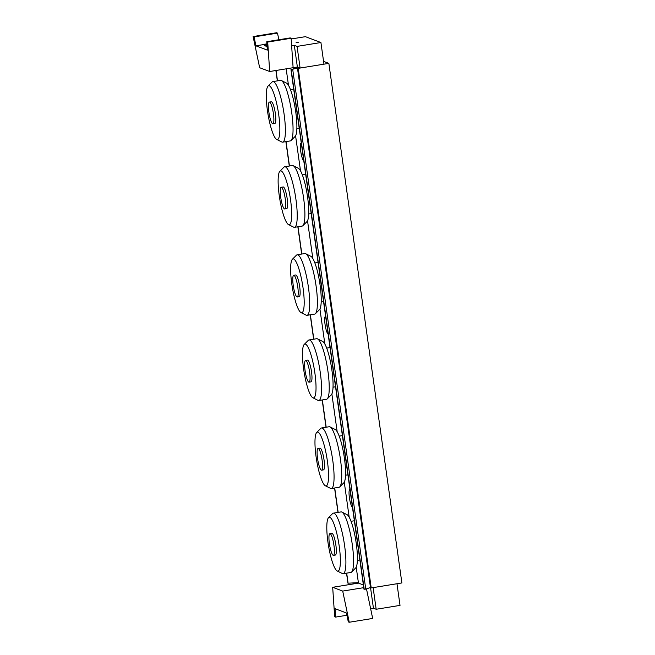 <?xml version="1.0" encoding="UTF-8"?>
<svg xmlns="http://www.w3.org/2000/svg" width="655" height="655" viewBox="0 0 655 655"><rect width="100%" height="100%" fill="white"/><g stroke="black" fill="none" stroke-linecap="round" stroke-linejoin="round"><path stroke-width="0.98" d="M352.472 507.322A9.088 1.76 80.8 0 1 349.451 498.013A9.088 1.76 80.8 0 1 349.835 489.432A9.088 1.76 80.8 0 1 349.958 489.432M328.13 334.132A9.088 1.76 80.8 0 1 325.117 324.823A9.088 1.76 80.8 0 1 325.494 316.242A9.088 1.76 80.8 0 1 325.617 316.242M303.797 160.942A9.088 1.76 80.8 0 1 300.776 151.632A9.088 1.76 80.8 0 1 301.153 143.052A9.088 1.76 80.8 0 1 301.284 143.052M286.169 68.832L288.495 85.379M295.585 135.822L300.514 170.857M307.531 220.792L312.836 258.569M319.927 309.013L324.855 344.047M331.872 393.982L337.178 431.76M344.268 482.203L349.189 517.237M356.214 567.173L358.449 583.106L332.683 587.298L334.664 616.74L335.606 617.1L335.041 608.683L346.43 612.99L348.304 621.89L349.246 622.25L342.704 591.08L363.762 587.658M295.561 68.063L295.454 67.326L297.37 67.015L269.688 71.51L267.707 42.067L266.765 41.707L267.33 50.124L255.933 45.817L264.219 44.474M297.46 68.079L370.484 587.65L371.213 587.928L298.189 68.357L297.46 68.079L299.376 67.768M363.386 584.972L358.449 583.106M298.189 68.357L328.859 63.371L401.883 582.942L371.213 587.928M328.859 63.371L323.57 61.373M280.52 80.352A30.67 5.928 80.8 0 1 281.363 80.516L286.497 83.095A27.273 5.265 80.8 0 1 295.307 109.025A27.273 5.265 80.8 0 1 295.159 136.412L291.107 140.481A30.67 5.928 80.8 0 1 290.37 140.899L282.649 142.16A30.67 5.928 80.8 0 1 282.002 142.07A30.67 5.928 80.8 0 1 281.814 141.996L276.68 139.417A27.273 5.265 80.8 0 1 267.87 113.487A27.273 5.265 80.8 0 1 268.018 86.1A27.273 5.265 80.8 0 1 278.211 111.416A27.273 5.265 80.8 0 1 276.844 139.482A27.273 5.265 80.8 0 1 276.68 139.417M281.363 80.516A30.67 5.928 80.8 0 1 291.27 109.68A30.67 5.928 80.8 0 1 291.107 140.481M290.509 89.751L293.538 89.26A19.789 3.824 80.8 0 1 293.718 89.252M272.677 123.779A10.996 2.121 80.8 0 1 268.959 112.693A10.996 2.121 80.8 0 1 269.385 102.098A10.996 2.121 80.8 0 1 273.25 112.611A10.996 2.121 80.8 0 1 272.914 123.803A10.996 2.121 80.8 0 1 272.677 123.779M269.385 102.098L271.309 101.787A10.996 2.121 80.8 0 1 275.165 112.3A10.996 2.121 80.8 0 1 274.83 123.492L272.914 123.803M268.018 86.1L272.071 82.031A30.67 5.928 80.8 0 1 272.799 81.613A30.67 5.928 80.8 0 1 283.599 110.9A30.67 5.928 80.8 0 1 282.649 142.16M297.149 254.795L304.87 253.542A30.67 5.928 80.8 0 1 305.697 253.706L310.838 256.285A27.273 5.265 80.8 0 1 319.648 282.215A27.273 5.265 80.8 0 1 319.501 309.602L315.448 313.671A30.67 5.928 80.8 0 1 314.711 314.089L306.982 315.35A30.67 5.928 80.8 0 1 306.335 315.26A30.67 5.928 80.8 0 1 306.155 315.178L301.022 312.599A27.273 5.265 80.8 0 1 292.212 286.677A27.273 5.265 80.8 0 1 292.359 259.29A27.273 5.265 80.8 0 1 302.544 284.606A27.273 5.265 80.8 0 1 301.185 312.672A27.273 5.265 80.8 0 1 301.022 312.599M305.697 253.706A30.67 5.928 80.8 0 1 315.612 282.87A30.67 5.928 80.8 0 1 315.448 313.671M314.85 262.942L317.872 262.45A19.789 3.824 80.8 0 1 318.06 262.442M297.018 296.969A10.996 2.121 80.8 0 1 293.301 285.883A10.996 2.121 80.8 0 1 293.727 275.288A10.996 2.121 80.8 0 1 297.591 285.801A10.996 2.121 80.8 0 1 297.255 296.993A10.996 2.121 80.8 0 1 297.018 296.969M293.727 275.288L295.642 274.977A10.996 2.121 80.8 0 1 299.507 285.49A10.996 2.121 80.8 0 1 299.171 296.682L297.255 296.993M292.359 259.29L296.412 255.221A30.67 5.928 80.8 0 1 297.133 254.803A30.67 5.928 80.8 0 1 307.94 284.09A30.67 5.928 80.8 0 1 306.99 315.342M316.701 432.48L320.753 428.403A30.67 5.928 80.8 0 1 321.474 427.993L329.211 426.733A30.67 5.928 80.8 0 1 330.038 426.896L335.18 429.475A27.273 5.265 80.8 0 1 343.99 455.405A27.273 5.265 80.8 0 1 343.842 482.792L339.781 486.861A30.67 5.928 80.8 0 1 339.053 487.279L331.324 488.532A30.67 5.928 80.8 0 1 330.677 488.45A30.67 5.928 80.8 0 1 330.497 488.368L325.363 485.789A27.273 5.265 80.8 0 1 316.553 459.867A27.273 5.265 80.8 0 1 316.701 432.48A27.273 5.265 80.8 0 1 326.886 457.796A27.273 5.265 80.8 0 1 325.527 485.863A27.273 5.265 80.8 0 1 325.363 485.789M330.038 426.896A30.67 5.928 80.8 0 1 339.953 456.06A30.67 5.928 80.8 0 1 339.781 486.861M339.192 436.132L342.213 435.641A19.789 3.824 80.8 0 1 342.401 435.632M321.351 470.151A10.996 2.121 80.8 0 1 317.642 459.073A10.996 2.121 80.8 0 1 318.068 448.478A10.996 2.121 80.8 0 1 321.933 458.991A10.996 2.121 80.8 0 1 321.597 470.184A10.996 2.121 80.8 0 1 321.351 470.151M318.068 448.478L319.984 448.167A10.996 2.121 80.8 0 1 323.848 458.68A10.996 2.121 80.8 0 1 323.513 469.872L321.597 470.184M321.474 427.993A30.67 5.928 80.8 0 1 332.281 457.28A30.67 5.928 80.8 0 1 331.324 488.532M279.857 171.274L283.91 167.197A30.67 5.928 80.8 0 1 284.63 166.788L292.367 165.527A30.67 5.928 80.8 0 1 293.194 165.69L298.336 168.269A27.273 5.265 80.8 0 1 307.146 194.199A27.273 5.265 80.8 0 1 306.998 221.586L302.938 225.656A30.67 5.928 80.8 0 1 302.209 226.073L294.48 227.326A30.67 5.928 80.8 0 1 293.833 227.244A30.67 5.928 80.8 0 1 293.653 227.162L288.519 224.583A27.273 5.265 80.8 0 1 279.71 198.653A27.273 5.265 80.8 0 1 279.857 171.274A27.273 5.265 80.8 0 1 290.042 196.59A27.273 5.265 80.8 0 1 288.675 224.657A27.273 5.265 80.8 0 1 288.519 224.583M293.194 165.69A30.67 5.928 80.8 0 1 303.109 194.854A30.67 5.928 80.8 0 1 302.938 225.656M302.348 174.926L305.369 174.435A19.789 3.824 80.8 0 1 305.688 174.451M284.507 208.945A10.996 2.121 80.8 0 1 280.798 197.859A10.996 2.121 80.8 0 1 281.224 187.273A10.996 2.121 80.8 0 1 285.089 197.785A10.996 2.121 80.8 0 1 284.753 208.978A10.996 2.121 80.8 0 1 284.507 208.945M281.224 187.273L283.14 186.962A10.996 2.121 80.8 0 1 287.005 197.474A10.996 2.121 80.8 0 1 286.669 208.667L284.753 208.978M284.63 166.788A30.67 5.928 80.8 0 1 295.438 196.074A30.67 5.928 80.8 0 1 294.48 227.326M308.98 339.97L316.709 338.717A30.67 5.928 80.8 0 1 317.536 338.881L322.669 341.46A27.273 5.265 80.8 0 1 331.487 367.389A27.273 5.265 80.8 0 1 331.34 394.769L327.279 398.846A30.67 5.928 80.8 0 1 326.55 399.263L318.821 400.516A30.67 5.928 80.8 0 1 318.174 400.434A30.67 5.928 80.8 0 1 317.994 400.352L312.861 397.773A27.273 5.265 80.8 0 1 304.043 371.844A27.273 5.265 80.8 0 1 304.19 344.464A27.273 5.265 80.8 0 1 314.384 369.78A27.273 5.265 80.8 0 1 313.016 397.847A27.273 5.265 80.8 0 1 312.861 397.773M317.536 338.881A30.67 5.928 80.8 0 1 327.451 368.044A30.67 5.928 80.8 0 1 327.279 398.846M326.689 348.116L329.711 347.625A19.789 3.824 80.8 0 1 330.03 347.641M308.849 382.135A10.996 2.121 80.8 0 1 305.14 371.049A10.996 2.121 80.8 0 1 305.566 360.463A10.996 2.121 80.8 0 1 309.43 370.976A10.996 2.121 80.8 0 1 309.094 382.168A10.996 2.121 80.8 0 1 308.849 382.135M305.566 360.463L307.482 360.152A10.996 2.121 80.8 0 1 311.346 370.665A10.996 2.121 80.8 0 1 311.01 381.857L309.094 382.168M304.19 344.464L308.251 340.387A30.67 5.928 80.8 0 1 308.972 339.97A30.67 5.928 80.8 0 1 319.779 369.264A30.67 5.928 80.8 0 1 318.821 400.516M328.532 517.655L332.593 513.577A30.67 5.928 80.8 0 1 333.313 513.16L341.05 511.907A30.67 5.928 80.8 0 1 341.877 512.071L347.011 514.65A27.273 5.265 80.8 0 1 355.829 540.58A27.273 5.265 80.8 0 1 355.673 567.959L351.62 572.036A30.67 5.928 80.8 0 1 350.892 572.454L343.163 573.706A30.67 5.928 80.8 0 1 342.516 573.624A30.67 5.928 80.8 0 1 342.336 573.543L337.202 570.963A27.273 5.265 80.8 0 1 328.384 545.034A27.273 5.265 80.8 0 1 328.532 517.655A27.273 5.265 80.8 0 1 338.725 542.97A27.273 5.265 80.8 0 1 337.358 571.037A27.273 5.265 80.8 0 1 337.202 570.963M341.877 512.071A30.67 5.928 80.8 0 1 351.784 541.235A30.67 5.928 80.8 0 1 351.62 572.036M351.031 521.306L354.052 520.815A19.789 3.824 80.8 0 1 354.371 520.831M333.19 555.325A10.996 2.121 80.8 0 1 329.481 544.24A10.996 2.121 80.8 0 1 329.907 533.653A10.996 2.121 80.8 0 1 333.763 544.158A10.996 2.121 80.8 0 1 333.436 555.358A10.996 2.121 80.8 0 1 333.19 555.325M329.907 533.653L331.823 533.334A10.996 2.121 80.8 0 1 335.688 543.846A10.996 2.121 80.8 0 1 335.352 555.047L333.436 555.358M333.313 513.16A30.67 5.928 80.8 0 1 344.121 542.455A30.67 5.928 80.8 0 1 343.163 573.706M267.093 46.579L265.971 46.161L265.783 44.859L266.962 44.704M267.003 45.318L265.783 44.859M266.642 44.72L264.194 44.253L266.912 43.934M265.955 46.038L265.562 44.769M265.742 46.071L264.374 45.555L264.194 44.253M291.18 38.981L305.418 36.672L320.917 42.518L297.067 46.399L294.332 45.367L291.639 45.801M298.721 42.19L296.085 42.321L298.721 42.19M293.113 67.702L291.131 38.26L290.19 37.9L266.765 41.707M255.933 45.817L254.066 36.917L277.491 33.11L278.883 39.742M291.131 38.26L267.707 42.067M254.066 36.917L253.117 36.557L259.658 67.727L269.688 71.51M253.117 36.557L276.549 32.75L277.491 33.11M320.917 42.518L323.963 64.174L300.105 68.046L297.37 67.015L294.332 45.367M300.105 68.046L297.067 46.399M376.175 609.265L400.025 605.384L396.979 583.736L373.129 587.617L376.175 609.265L373.432 608.233L370.624 608.683M346.913 615.258L335.606 617.1M366.473 588.878L372.67 618.443L349.246 622.25M332.683 587.298L342.704 591.08M370.55 587.674L373.432 608.233M357.761 582.68L357.835 583.204M346.626 573.199L348.1 583.196L346.691 573.182M358.383 582.647L348.1 583.196M298.885 67.588L297.763 68.03M291.025 69.684L364.221 589.254L291.197 69.684L297.73 67.825M292.736 69.561L365.76 589.123L370.46 587.494M291.197 69.684L297.951 67.236M364.221 589.254L365.76 589.123M275.976 70.494L277.425 80.811M285.981 141.668L289.395 165.961M297.951 226.818L301.767 254.001M310.323 314.858L313.737 339.151M322.285 400.008L326.108 427.191M334.664 488.041L338.078 512.341M338.144 512.333L334.73 488.032M326.174 427.175L322.358 399.992M313.802 339.143L310.388 314.842M301.832 253.984L298.017 226.81M289.461 165.952L286.047 141.652M277.491 80.794L276.042 70.478M296.862 128.822L299.229 128.437M280.528 80.352L272.808 81.613M321.204 302.012L323.57 301.627M345.537 475.202L347.903 474.818M308.693 213.997L311.19 213.595M333.035 387.187L335.532 386.777M357.376 560.377L359.873 559.968M347.936 583.179L346.536 573.207M337.98 512.357L334.566 488.057M326.01 427.199L322.194 400.025M313.639 339.167L310.224 314.867M301.668 254.009L297.853 226.835M289.297 165.977L285.883 141.676M277.335 80.827L275.886 70.503M290.967 69.676L363.983 589.238"/></g></svg>
